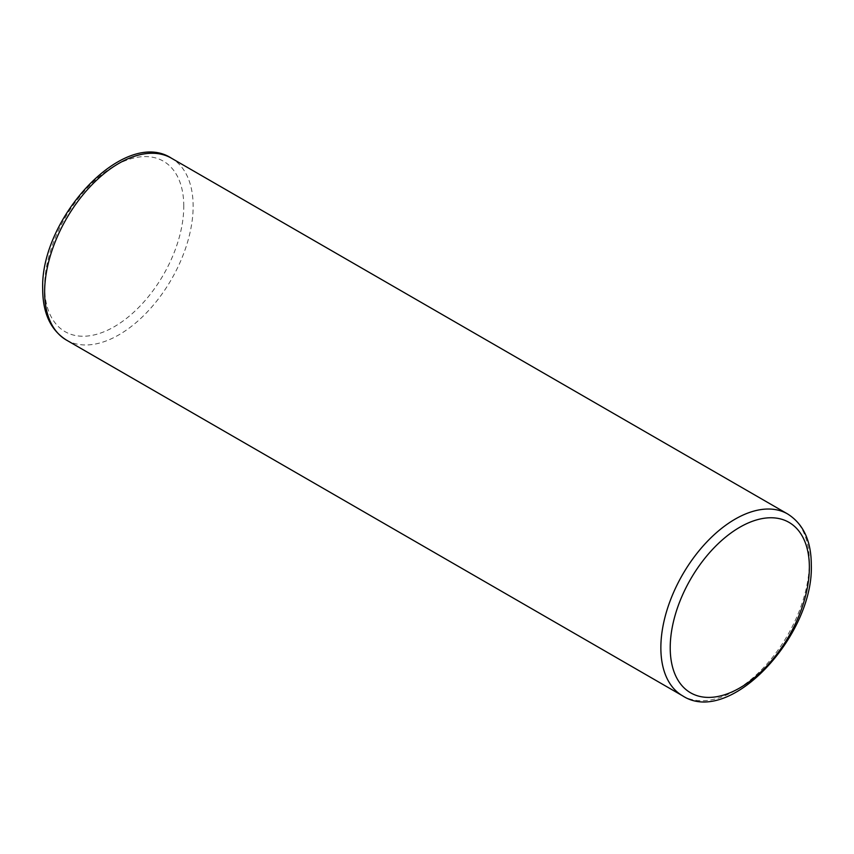 <?xml version="1.0" encoding="UTF-8"?>
<svg xmlns="http://www.w3.org/2000/svg" width="854" height="854" viewBox="0 0 854 854"><rect width="100%" height="100%" fill="white"/><g stroke="black" fill="none" stroke-linecap="round" stroke-linejoin="round"><path stroke-width="0.64" stroke-dasharray="4.27 3.2" d="M183.781 206.241A98.391 56.802 120 0 0 114.212 166.071A98.391 56.802 120 0 0 44.632 286.581A98.391 56.802 120 0 0 114.212 326.751A98.391 56.802 120 0 0 183.781 206.241M66.388 340.052A105.01 60.623 120 0 0 147.304 311.923A105.01 60.623 120 0 0 193.143 206.241A105.01 60.623 120 0 0 171.387 158.171M787.612 513.948A105.01 60.623 -60 0 1 809.368 562.017A105.01 60.623 -60 0 1 763.529 667.689A105.01 60.623 -60 0 1 682.613 695.829"/><path stroke-width="1.28" d="M66.388 340.052C50.696 330.114 42.796 313.194 42.7 289.282C40.01 218.453 124.118 127.299 171.387 158.171A105.01 60.623 120 0 0 90.471 186.311A105.01 60.623 120 0 0 44.632 291.983A105.01 60.623 120 0 0 66.388 340.052L682.613 695.829A105.01 60.623 -60 0 1 660.857 647.759A105.01 60.623 -60 0 1 706.696 542.077A105.01 60.623 -60 0 1 787.612 513.948C803.304 523.886 811.204 540.806 811.3 564.718C814.001 635.547 729.882 726.701 682.613 695.829M809.368 567.419A98.391 56.802 -60 0 1 739.788 687.929A98.391 56.802 -60 0 1 670.219 647.759A98.391 56.802 -60 0 1 739.788 527.249A98.391 56.802 -60 0 1 809.368 567.419M171.387 158.171L787.612 513.948"/></g></svg>
